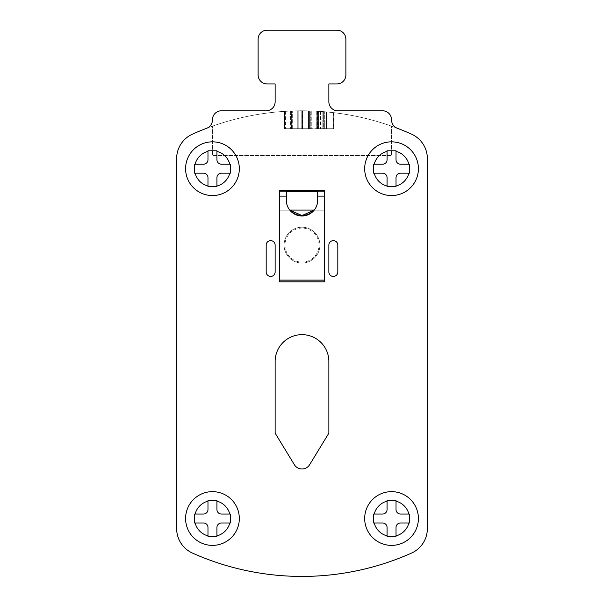 <?xml version="1.0" encoding="UTF-8"?>
<svg xmlns="http://www.w3.org/2000/svg" width="604" height="604" viewBox="0 0 604 604"><rect width="100%" height="100%" fill="white"/><g stroke="black" fill="none" stroke-linecap="round" stroke-linejoin="round"><path stroke-width="0.45" stroke-dasharray="3.02 2.27" d="M427.36 158.625A26.863 26.863 0 0 0 411.445 134.096A26.863 26.863 0 0 1 427.36 158.625L427.36 528.583A26.863 26.863 0 0 1 411.445 553.121A268.637 268.637 0 0 1 192.555 553.121A26.863 26.863 0 0 1 176.64 528.583L176.64 158.625A26.863 26.863 0 0 1 192.555 134.096A268.637 268.637 0 0 1 411.445 134.096A268.637 268.637 0 0 0 206.681 128.267A8.954 8.954 0 0 0 212.457 119.902L212.457 119.743A8.954 8.954 0 0 1 221.411 110.789L266.183 110.789A8.954 8.954 0 0 0 275.137 101.834L275.137 83.926L267.081 83.926A8.954 8.954 0 0 1 258.119 74.971L258.119 39.154A8.954 8.954 0 0 1 267.081 30.2L336.919 30.2A8.954 8.954 0 0 1 345.881 39.154L345.881 74.971A8.954 8.954 0 0 1 336.919 83.926L328.863 83.926L328.863 101.834A8.954 8.954 0 0 0 337.817 110.789L382.589 110.789A8.954 8.954 0 0 1 391.543 119.743L391.543 119.902A8.954 8.954 0 0 0 397.319 128.275A268.637 268.637 0 0 1 411.445 134.096A26.863 26.863 0 0 1 427.36 158.625L427.36 528.583A26.863 26.863 0 0 1 411.445 553.121A26.863 26.863 0 0 0 427.36 528.583A26.863 26.863 0 0 1 411.445 553.121A268.637 268.637 0 0 1 192.555 553.121A268.637 268.637 0 0 0 411.445 553.121A26.863 26.863 0 0 0 427.36 528.583L427.36 158.625A26.863 26.863 0 0 0 411.445 134.096A268.637 268.637 0 0 0 397.319 128.275A268.637 268.637 0 0 1 411.445 134.096M212.457 126.153A268.637 268.637 0 0 1 391.543 126.153A268.637 268.637 0 0 0 212.457 126.153A268.637 268.637 0 0 1 391.543 126.153A268.637 268.637 0 0 0 212.457 126.153L212.457 155.56L391.543 155.56L391.543 126.153L391.543 155.56L212.457 155.56L212.457 126.153L212.457 155.56L391.543 155.56L391.543 126.153L391.543 155.56L212.457 155.56L212.457 126.153M176.64 528.583A26.863 26.863 0 0 0 192.555 553.121A26.863 26.863 0 0 1 176.64 528.583L176.64 158.625A26.863 26.863 0 0 1 192.555 134.096A26.863 26.863 0 0 0 176.64 158.625A26.863 26.863 0 0 1 192.555 134.096A268.637 268.637 0 0 1 206.681 128.275A268.637 268.637 0 0 0 192.555 134.096A26.863 26.863 0 0 0 176.64 158.625L176.64 528.583A26.863 26.863 0 0 0 192.555 553.121A268.637 268.637 0 0 0 411.445 553.121A268.637 268.637 0 0 1 192.555 553.121A26.863 26.863 0 0 1 176.64 528.583M286.334 191.574L286.326 190.487L317.674 190.487L317.674 191.377L324.386 191.377L324.386 190.487L324.386 191.377L279.614 191.377L286.326 191.377L279.614 191.377L279.614 190.487L279.614 191.377L279.614 190.487L324.386 190.487L324.386 191.377L279.614 191.377L279.614 281.819M279.614 190.487L324.386 190.487L324.386 191.377L324.386 190.487L279.614 190.487L279.614 191.377L279.614 190.487M317.674 190.487L317.674 191.377L279.614 191.377L286.326 191.377L286.326 190.487M328.863 433.151L328.863 361.517L328.863 433.151L309.648 464.68A8.954 8.954 0 0 1 294.352 464.68L275.137 433.151L294.352 464.68A8.954 8.954 0 0 0 309.648 464.68L328.863 433.151L328.863 361.517A26.863 26.863 0 0 0 302 334.654A26.863 26.863 0 0 0 275.137 361.517A26.863 26.863 0 0 1 302 334.654A26.863 26.863 0 0 1 328.863 361.517A26.863 26.863 0 0 0 302 334.654A26.863 26.863 0 0 0 275.137 361.517L275.137 433.151L275.137 361.517L275.137 433.151L294.352 464.68A8.954 8.954 0 0 0 309.648 464.68L328.863 433.151M391.543 119.902L391.543 119.902A8.954 8.954 0 0 0 397.319 128.275M266.183 110.789L221.411 110.789A8.954 8.954 0 0 0 212.457 119.743A8.954 8.954 0 0 1 221.411 110.789L266.183 110.789A8.954 8.954 0 0 0 275.137 101.834L275.137 83.926L267.081 83.926A8.954 8.954 0 0 1 258.119 74.971A8.954 8.954 0 0 0 267.081 83.926M267.081 30.2A8.954 8.954 0 0 0 258.119 39.154A8.954 8.954 0 0 1 267.081 30.2L336.919 30.2A8.954 8.954 0 0 1 345.881 39.154A8.954 8.954 0 0 0 336.919 30.2M336.919 83.926A8.954 8.954 0 0 0 345.881 74.971A8.954 8.954 0 0 1 336.919 83.926L328.863 83.926L328.863 101.834A8.954 8.954 0 0 0 337.817 110.789L382.589 110.789A8.954 8.954 0 0 1 391.543 119.743A8.954 8.954 0 0 0 382.589 110.789M212.457 119.902A8.954 8.954 0 0 1 206.681 128.275A8.954 8.954 0 0 0 212.457 119.902L212.457 119.743M319.909 245.111A17.909 17.909 0 0 1 302 263.019A17.909 17.909 0 0 1 284.091 245.111A17.909 17.909 0 0 1 302 227.202A17.909 17.909 0 0 1 319.909 245.111A17.909 17.909 0 0 0 302 227.202A17.909 17.909 0 0 0 284.091 245.111A17.909 17.909 0 0 0 302 263.019A17.909 17.909 0 0 0 319.909 245.111A17.909 17.909 0 0 1 302 263.019A17.909 17.909 0 0 1 284.091 245.111A17.909 17.909 0 0 1 302 227.202A17.909 17.909 0 0 1 319.909 245.111M192.555 134.096A268.637 268.637 0 0 1 206.681 128.275M328.863 101.834L328.863 83.926M345.881 74.971L345.881 39.154M258.119 39.154L258.119 74.971M207.98 536.428L207.98 535.854A17.909 17.909 0 0 1 195.115 522.989L194.548 522.989L194.548 514.034L194.548 522.989L203.503 522.989A4.477 4.477 0 0 1 207.98 527.466A4.477 4.477 0 0 0 203.503 522.989L195.115 522.989L203.503 522.989A4.477 4.477 0 0 1 207.98 527.466L207.98 536.428L216.934 536.428L207.98 536.428L216.934 536.428L216.934 527.466A4.477 4.477 0 0 1 221.411 522.989A4.477 4.477 0 0 0 216.934 527.466L216.934 535.854A17.909 17.909 0 0 0 229.792 522.989L221.411 522.989A4.477 4.477 0 0 0 216.934 527.466L216.934 536.428M194.548 522.989L194.548 514.034L203.503 514.034A4.477 4.477 0 0 0 207.98 509.557L207.98 501.177L207.98 509.557A4.477 4.477 0 0 1 203.503 514.034L195.115 514.034L203.503 514.034A4.477 4.477 0 0 0 207.98 509.557L207.98 500.603L216.934 500.603L216.934 509.557A4.477 4.477 0 0 0 221.411 514.034L229.792 514.034L221.411 514.034A4.477 4.477 0 0 1 216.934 509.557A4.477 4.477 0 0 0 221.411 514.034L230.366 514.034L230.366 522.989M185.594 518.511A26.863 26.863 0 0 1 212.457 491.648A26.863 26.863 0 0 1 239.32 518.511A26.863 26.863 0 0 1 212.457 545.382A26.863 26.863 0 0 1 185.594 518.511A26.863 26.863 0 0 1 212.457 491.648A26.863 26.863 0 0 0 185.594 518.511A26.863 26.863 0 0 0 212.457 545.382A26.863 26.863 0 0 1 185.594 518.511A26.863 26.863 0 0 1 212.457 491.648A26.863 26.863 0 0 1 239.32 518.511A26.863 26.863 0 0 1 212.457 545.382A26.863 26.863 0 0 0 239.32 518.511A26.863 26.863 0 0 0 212.457 491.648A26.863 26.863 0 0 1 239.32 518.511M387.066 536.428L387.066 535.854A17.909 17.909 0 0 1 374.208 522.989L373.634 522.989L373.634 514.034L373.634 522.989L382.589 522.989A4.477 4.477 0 0 1 387.066 527.466A4.477 4.477 0 0 0 382.589 522.989L374.208 522.989L382.589 522.989A4.477 4.477 0 0 1 387.066 527.466L387.066 536.428L396.02 536.428L387.066 536.428L396.02 536.428L396.02 527.466A4.477 4.477 0 0 1 400.497 522.989A4.477 4.477 0 0 0 396.02 527.466L396.02 535.854A17.909 17.909 0 0 0 408.885 522.989L400.497 522.989A4.477 4.477 0 0 0 396.02 527.466L396.02 536.428M373.634 522.989L373.634 514.034L382.589 514.034A4.477 4.477 0 0 0 387.066 509.557L387.066 501.177L387.066 509.557A4.477 4.477 0 0 1 382.589 514.034L374.208 514.034L382.589 514.034A4.477 4.477 0 0 0 387.066 509.557L387.066 500.603L396.02 500.603L396.02 509.557A4.477 4.477 0 0 0 400.497 514.034L408.885 514.034L400.497 514.034A4.477 4.477 0 0 1 396.02 509.557A4.477 4.477 0 0 0 400.497 514.034L409.452 514.034L409.452 522.989M364.68 518.511A26.863 26.863 0 0 1 391.543 491.648A26.863 26.863 0 0 1 418.406 518.511A26.863 26.863 0 0 1 391.543 545.382A26.863 26.863 0 0 1 364.68 518.511A26.863 26.863 0 0 1 391.543 491.648A26.863 26.863 0 0 0 364.68 518.511A26.863 26.863 0 0 0 391.543 545.382A26.863 26.863 0 0 1 364.68 518.511A26.863 26.863 0 0 1 391.543 491.648A26.863 26.863 0 0 1 418.406 518.511A26.863 26.863 0 0 1 391.543 545.382A26.863 26.863 0 0 0 418.406 518.511A26.863 26.863 0 0 0 391.543 491.648A26.863 26.863 0 0 1 418.406 518.511M207.98 186.606L207.98 186.04A17.909 17.909 0 0 1 195.115 173.174L194.548 173.174L194.548 164.22L194.548 173.174L203.503 173.174A4.477 4.477 0 0 1 207.98 177.651A4.477 4.477 0 0 0 203.503 173.174L195.115 173.174L203.503 173.174A4.477 4.477 0 0 1 207.98 177.651L207.98 186.606L216.934 186.606L207.98 186.606L216.934 186.606L216.934 177.651A4.477 4.477 0 0 1 221.411 173.174A4.477 4.477 0 0 0 216.934 177.651L216.934 186.04A17.909 17.909 0 0 0 229.792 173.174L221.411 173.174A4.477 4.477 0 0 0 216.934 177.651L216.934 186.606M194.548 173.174L194.548 164.22L203.503 164.22A4.477 4.477 0 0 0 207.98 159.743L207.98 151.362L207.98 159.743A4.477 4.477 0 0 1 203.503 164.22L195.115 164.22L203.503 164.22A4.477 4.477 0 0 0 207.98 159.743L207.98 150.789L216.934 150.789L216.934 159.743A4.477 4.477 0 0 0 221.411 164.22L229.792 164.22L221.411 164.22A4.477 4.477 0 0 1 216.934 159.743A4.477 4.477 0 0 0 221.411 164.22L230.366 164.22L230.366 173.174M185.594 168.697A26.863 26.863 0 0 1 212.457 141.834A26.863 26.863 0 0 1 239.32 168.697A26.863 26.863 0 0 1 212.457 195.56A26.863 26.863 0 0 1 185.594 168.697A26.863 26.863 0 0 1 212.457 141.834A26.863 26.863 0 0 0 185.594 168.697A26.863 26.863 0 0 0 212.457 195.56A26.863 26.863 0 0 1 185.594 168.697A26.863 26.863 0 0 1 212.457 141.834A26.863 26.863 0 0 1 239.32 168.697A26.863 26.863 0 0 1 212.457 195.56A26.863 26.863 0 0 0 239.32 168.697A26.863 26.863 0 0 0 212.457 141.834A26.863 26.863 0 0 1 239.32 168.697M387.066 186.606L387.066 186.04A17.909 17.909 0 0 1 374.208 173.174L373.634 173.174L373.634 164.22L373.634 173.174L382.589 173.174A4.477 4.477 0 0 1 387.066 177.651A4.477 4.477 0 0 0 382.589 173.174L374.208 173.174L382.589 173.174A4.477 4.477 0 0 1 387.066 177.651L387.066 186.606L396.02 186.606L387.066 186.606L396.02 186.606L396.02 177.651A4.477 4.477 0 0 1 400.497 173.174A4.477 4.477 0 0 0 396.02 177.651L396.02 186.04A17.909 17.909 0 0 0 408.885 173.174L400.497 173.174A4.477 4.477 0 0 0 396.02 177.651L396.02 186.606M373.634 173.174L373.634 164.22L382.589 164.22A4.477 4.477 0 0 0 387.066 159.743L387.066 151.362L387.066 159.743A4.477 4.477 0 0 1 382.589 164.22L374.208 164.22L382.589 164.22A4.477 4.477 0 0 0 387.066 159.743L387.066 150.789L396.02 150.789L396.02 159.743A4.477 4.477 0 0 0 400.497 164.22L408.885 164.22L400.497 164.22A4.477 4.477 0 0 1 396.02 159.743A4.477 4.477 0 0 0 400.497 164.22L409.452 164.22L409.452 173.174M364.68 168.697A26.863 26.863 0 0 1 391.543 141.834A26.863 26.863 0 0 1 418.406 168.697A26.863 26.863 0 0 1 391.543 195.56A26.863 26.863 0 0 1 364.68 168.697A26.863 26.863 0 0 1 391.543 141.834A26.863 26.863 0 0 0 364.68 168.697A26.863 26.863 0 0 0 391.543 195.56A26.863 26.863 0 0 1 364.68 168.697A26.863 26.863 0 0 1 391.543 141.834A26.863 26.863 0 0 1 418.406 168.697A26.863 26.863 0 0 1 391.543 195.56A26.863 26.863 0 0 0 418.406 168.697A26.863 26.863 0 0 0 391.543 141.834A26.863 26.863 0 0 1 418.406 168.697M324.386 281.819L324.386 210.184L324.386 280.928L279.614 280.928L279.614 209.286L279.614 280.928L324.386 280.928L324.386 191.377L317.674 191.377L317.606 192.812M324.386 280.029L324.386 209.286L324.386 280.029L279.614 280.029L324.386 280.029M290.116 210.184L279.614 210.184L290.116 210.184M324.386 210.184L313.884 210.184L324.386 210.184M279.614 280.928L324.386 280.928L279.614 280.928M317.666 194.42L317.666 199.856A15.674 15.651 -0 0 1 317.674 200.317L317.666 199.856M286.334 199.856L286.326 200.309A15.674 15.651 -0 0 1 286.334 199.841L286.334 194.42M286.387 192.706L286.356 192.253M286.326 193.265L286.341 199.879M317.659 199.879L317.674 200.332M266.183 245.111A4.477 4.477 0 0 1 270.66 240.634A4.477 4.477 0 0 1 275.137 245.111L275.137 271.974A4.477 4.477 0 0 1 270.66 276.451A4.477 4.477 0 0 1 266.183 271.974L266.183 245.111M328.863 245.111A4.477 4.477 0 0 1 333.34 240.634A4.477 4.477 0 0 1 337.817 245.111L337.817 271.974A4.477 4.477 0 0 1 333.34 276.451A4.477 4.477 0 0 1 328.863 271.974L328.863 245.111M319.01 245.111A17.01 17.01 0 0 0 302 228.093A17.01 17.01 0 0 0 284.99 245.111A17.01 17.01 0 0 0 302 262.121A17.01 17.01 0 0 0 319.01 245.111M284.514 111.362L291.679 110.985L284.514 111.362L284.514 128.697L291.679 128.697L284.514 128.697L284.514 111.362L291.679 110.985L291.679 128.697L291.679 110.985L284.514 111.362L284.514 128.697L284.703 111.347L284.703 128.697L291.679 128.697L284.514 128.697L284.514 111.362L284.514 128.697M302 110.789L302.476 110.789L302.423 128.697L301.796 128.697L302.423 128.697L302.423 110.789L301.796 110.789A268.637 268.637 0 0 0 298.21 110.819L292.298 110.962A268.637 268.637 0 0 1 310.826 110.932L316.73 111.196A268.637 268.637 0 0 0 310.214 110.917L302.476 110.789L302.423 128.697L308.516 128.697L302.612 128.697L302.612 110.789L308.516 110.872L308.516 128.697L309.588 128.697L308.516 128.697L308.516 110.872L309.588 110.894L309.588 128.697L309.588 110.894L309.588 128.697L310.214 128.697L309.588 128.697L309.588 110.894L310.214 110.917A268.637 268.637 0 0 1 316.73 111.196L316.73 128.697L317.357 128.697L316.73 128.697L316.73 111.196L317.311 111.227L317.357 128.697L311.264 128.697L317.175 128.697L317.175 111.219L311.264 110.947L311.264 128.697L310.826 128.697L311.264 128.697L311.264 110.947L310.826 110.932A268.637 268.637 0 0 0 292.298 110.962L292.298 128.697L291.672 128.697L292.298 128.697L292.298 110.962L291.717 110.985L291.672 128.697L297.764 128.697L291.853 128.697L291.853 110.985L297.764 110.826L297.764 128.697L298.21 128.697L297.764 128.697L297.764 110.826L298.21 110.819A268.637 268.637 0 0 1 301.796 110.789L302 110.789M317.84 111.257L318.421 111.295A268.637 268.637 0 0 1 326.341 111.899A268.637 268.637 0 0 0 318.421 111.295L318.421 128.697L317.795 128.697L318.421 128.697L318.421 111.295L317.84 111.257M323.887 111.687L317.976 111.264L317.795 128.697L323.887 128.697L317.976 128.697L317.976 111.264L324.34 111.717A268.637 268.637 0 0 1 325.979 111.861A268.637 268.637 0 0 0 324.34 111.717L323.887 111.687L323.887 128.697L324.333 128.697L324.34 111.717L324.333 128.697L323.887 128.697L323.887 111.687M326.417 111.906L320.951 111.461A268.637 268.637 0 0 1 325.979 111.861L326.605 111.921L326.417 128.697L320.324 128.697L326.605 128.697L325.979 128.697L326.605 128.697L326.605 111.921L326.417 128.697L326.605 111.921L326.605 128.697L326.605 111.921L320.377 111.423L320.951 111.461L320.951 128.697L320.951 111.461A268.637 268.637 0 0 1 325.979 111.861A268.637 268.637 0 0 0 317.372 111.234A268.637 268.637 0 0 1 325.979 111.861L326.417 111.906M316.79 111.196L317.372 111.234L317.372 128.697L316.745 128.697L317.372 128.697L317.372 111.234L316.79 111.196M322.838 111.597L316.926 111.204L316.745 128.697L322.838 128.697L316.926 128.697L316.926 111.204L322.838 111.597L322.838 128.697L323.283 128.697L323.291 111.634L322.846 111.597L323.283 111.634A268.637 268.637 0 0 1 333.136 112.601A268.637 268.637 0 0 0 323.283 111.634L323.283 128.697L322.838 128.697L322.838 111.597M333.582 112.654L333.136 112.601L333.136 128.697L333.763 128.697L333.763 112.676L333.763 128.697L333.136 128.697L333.136 112.601L333.763 112.676L333.582 128.697L333.582 112.654L326.349 111.899L326.787 111.936L326.787 128.697L333.763 128.697L318.421 128.697L326.341 128.697L326.349 111.899L326.341 128.697L326.787 128.697L326.787 111.936L333.582 112.654M310.214 128.697L316.73 128.697L310.214 128.697L310.214 110.917L310.214 128.697M310.826 128.697L292.298 128.697L310.826 128.697L310.826 110.932L310.826 128.697M298.21 128.697L301.796 128.697L301.796 110.789L301.796 128.697L298.21 128.697L298.21 110.819L298.21 128.697M324.333 128.697L320.951 128.697L326.605 128.697L326.605 111.921L326.605 128.697L317.372 128.697L326.605 128.697L326.605 111.921L326.605 128.697L325.979 128.697L325.979 111.861L325.979 128.697L325.979 111.861L325.979 128.697L325.979 111.861L325.979 128.697L324.333 128.697M323.283 128.697L333.136 128.697L323.283 128.697M291.679 110.985L291.679 128.697L291.679 110.985M302.423 128.697L302.423 110.789L302.423 128.697M320.513 111.43L320.513 128.697L320.513 111.43M333.763 128.697L333.763 112.676L333.763 128.697M207.98 500.603L216.934 500.603L207.98 500.603L207.98 501.177A17.909 17.909 0 0 0 195.115 514.034L194.548 514.034M230.366 514.034L229.792 514.034A17.909 17.909 0 0 0 216.934 501.177L216.934 500.603M387.066 500.603L396.02 500.603L387.066 500.603L387.066 501.177A17.909 17.909 0 0 0 374.208 514.034L373.634 514.034M409.452 514.034L408.885 514.034A17.909 17.909 0 0 0 396.02 501.177L396.02 500.603M207.98 150.789L216.934 150.789L207.98 150.789L207.98 151.362A17.909 17.909 0 0 0 195.115 164.22L194.548 164.22M230.366 164.22L229.792 164.22A17.909 17.909 0 0 0 216.934 151.362L216.934 150.789M387.066 150.789L396.02 150.789L387.066 150.789L387.066 151.362A17.909 17.909 0 0 0 374.208 164.22L373.634 164.22M409.452 164.22L408.885 164.22A17.909 17.909 0 0 0 396.02 151.362L396.02 150.789M324.386 280.09L279.614 280.09M279.614 280.075L324.386 280.075M324.386 196.081L317.666 196.081M286.334 196.081L279.614 196.081M317.674 191.377L324.386 191.377M285.586 111.295L285.586 128.697L285.586 111.295M291.498 128.697L291.498 110.993L291.498 128.697M290.607 111.03L290.607 128.697L290.607 111.03M309.588 128.697L309.588 110.894L309.588 128.697M317.674 193.265L317.674 200.309M317.357 111.227L317.357 128.697L317.357 111.227M291.672 110.985L291.672 128.697L291.672 110.985M317.795 111.257L317.795 128.697L317.795 111.257"/><path stroke-width="0.91" d="M206.681 128.267A268.637 268.637 0 0 0 192.555 134.096A26.863 26.863 0 0 0 176.64 158.625L176.64 528.583A26.863 26.863 0 0 0 192.555 553.121A268.637 268.637 0 0 0 411.445 553.121A26.863 26.863 0 0 0 427.36 528.583L427.36 158.625A26.863 26.863 0 0 0 411.445 134.096A268.637 268.637 0 0 0 397.319 128.275A8.954 8.954 0 0 1 391.543 119.902L391.543 119.743A8.954 8.954 0 0 0 382.589 110.789L337.817 110.789A8.954 8.954 0 0 1 328.863 101.834L328.863 83.926L336.919 83.926A8.954 8.954 0 0 0 345.881 74.971L345.881 39.154A8.954 8.954 0 0 0 336.919 30.2L267.081 30.2A8.954 8.954 0 0 0 258.119 39.154L258.119 74.971A8.954 8.954 0 0 0 267.081 83.926L275.137 83.926L275.137 101.834A8.954 8.954 0 0 1 266.183 110.789L221.411 110.789A8.954 8.954 0 0 0 212.457 119.743L212.457 119.902A8.954 8.954 0 0 1 206.681 128.275A268.637 268.637 0 0 0 192.555 134.096M317.666 194.42L317.644 190.487L286.356 190.487L286.394 192.812L286.326 191.377L317.674 191.377L286.326 191.377L317.674 191.377L317.644 190.487L324.386 190.487L286.349 190.585M328.863 361.517L328.863 433.151L309.648 464.68A8.954 8.954 0 0 1 294.352 464.68L275.137 433.151L275.137 361.517A26.863 26.863 0 0 1 302 334.654A26.863 26.863 0 0 1 328.863 361.517M397.319 128.275A8.954 8.954 0 0 1 391.543 119.902M267.081 83.926L275.137 83.926L275.137 101.834A8.954 8.954 0 0 1 266.183 110.789M258.119 74.971L258.119 39.154M267.081 30.2L336.919 30.2M345.881 39.154L345.881 74.971M336.919 83.926L328.863 83.926M382.589 110.789L337.817 110.789A8.954 8.954 0 0 1 328.863 101.834M427.36 158.625A26.863 26.863 0 0 0 411.445 134.096M207.98 527.466A4.477 4.477 0 0 0 203.503 522.989L195.115 522.989A17.909 17.909 0 0 0 207.98 535.854L207.98 527.466M229.792 514.034L221.411 514.034A4.477 4.477 0 0 1 216.934 509.557L216.934 501.177A17.909 17.909 0 0 1 229.792 514.034M230.366 522.989L229.792 522.989L230.366 522.989L230.366 514.034M216.934 535.854L216.934 527.466A4.477 4.477 0 0 1 221.411 522.989L229.792 522.989A17.909 17.909 0 0 1 216.934 535.854M194.548 514.034L195.115 514.034L194.548 514.034L194.548 522.989M207.98 501.177L207.98 509.557A4.477 4.477 0 0 1 203.503 514.034L195.115 514.034A17.909 17.909 0 0 1 207.98 501.177M216.934 500.603L207.98 500.603M207.98 536.428L216.934 536.428M185.594 518.511A26.863 26.863 0 0 0 212.457 545.382A26.863 26.863 0 0 0 239.32 518.511A26.863 26.863 0 0 0 212.457 491.648A26.863 26.863 0 0 0 185.594 518.511A26.863 26.863 0 0 1 212.457 491.648A26.863 26.863 0 0 1 239.32 518.511M387.066 527.466A4.477 4.477 0 0 0 382.589 522.989L374.208 522.989A17.909 17.909 0 0 0 387.066 535.854L387.066 527.466M408.885 514.034L400.497 514.034A4.477 4.477 0 0 1 396.02 509.557L396.02 501.177A17.909 17.909 0 0 1 408.885 514.034M409.452 522.989L408.885 522.989L409.452 522.989L409.452 514.034M396.02 535.854L396.02 527.466A4.477 4.477 0 0 1 400.497 522.989L408.885 522.989A17.909 17.909 0 0 1 396.02 535.854M373.634 514.034L374.208 514.034L373.634 514.034L373.634 522.989M387.066 501.177L387.066 509.557A4.477 4.477 0 0 1 382.589 514.034L374.208 514.034A17.909 17.909 0 0 1 387.066 501.177M396.02 500.603L387.066 500.603M387.066 536.428L396.02 536.428M364.68 518.511A26.863 26.863 0 0 0 391.543 545.382A26.863 26.863 0 0 0 418.406 518.511A26.863 26.863 0 0 0 391.543 491.648A26.863 26.863 0 0 0 364.68 518.511A26.863 26.863 0 0 1 391.543 491.648A26.863 26.863 0 0 1 418.406 518.511M207.98 177.651A4.477 4.477 0 0 0 203.503 173.174L195.115 173.174A17.909 17.909 0 0 0 207.98 186.04L207.98 177.651M229.792 164.22L221.411 164.22A4.477 4.477 0 0 1 216.934 159.743L216.934 151.362A17.909 17.909 0 0 1 229.792 164.22M230.366 173.174L229.792 173.174L230.366 173.174L230.366 164.22M216.934 186.04L216.934 177.651A4.477 4.477 0 0 1 221.411 173.174L229.792 173.174A17.909 17.909 0 0 1 216.934 186.04M194.548 164.22L195.115 164.22L194.548 164.22L194.548 173.174M207.98 151.362L207.98 159.743A4.477 4.477 0 0 1 203.503 164.22L195.115 164.22A17.909 17.909 0 0 1 207.98 151.362M216.934 150.789L207.98 150.789M207.98 186.606L216.934 186.606M185.594 168.697A26.863 26.863 0 0 0 212.457 195.56A26.863 26.863 0 0 0 239.32 168.697A26.863 26.863 0 0 0 212.457 141.834A26.863 26.863 0 0 0 185.594 168.697A26.863 26.863 0 0 1 212.457 141.834A26.863 26.863 0 0 1 239.32 168.697M387.066 177.651A4.477 4.477 0 0 0 382.589 173.174L374.208 173.174A17.909 17.909 0 0 0 387.066 186.04L387.066 177.651M408.885 164.22L400.497 164.22A4.477 4.477 0 0 1 396.02 159.743L396.02 151.362A17.909 17.909 0 0 1 408.885 164.22M409.452 173.174L408.885 173.174L409.452 173.174L409.452 164.22M396.02 186.04L396.02 177.651A4.477 4.477 0 0 1 400.497 173.174L408.885 173.174A17.909 17.909 0 0 1 396.02 186.04M373.634 164.22L374.208 164.22L373.634 164.22L373.634 173.174M387.066 151.362L387.066 159.743A4.477 4.477 0 0 1 382.589 164.22L374.208 164.22A17.909 17.909 0 0 1 387.066 151.362M396.02 150.789L387.066 150.789M387.066 186.606L396.02 186.606M364.68 168.697A26.863 26.863 0 0 0 391.543 195.56A26.863 26.863 0 0 0 418.406 168.697A26.863 26.863 0 0 0 391.543 141.834A26.863 26.863 0 0 0 364.68 168.697A26.863 26.863 0 0 1 391.543 141.834A26.863 26.863 0 0 1 418.406 168.697M317.644 190.487L324.386 190.487L324.386 281.819L279.614 281.819L279.614 190.487L286.356 190.487M290.162 210.184L302 215.583L313.838 210.184M314.525 209.286L313.876 210.094L290.124 210.094L289.369 209.286C292.555 213.454 296.76 215.59 302 215.688C307.24 215.59 311.445 213.454 314.631 209.286L314.525 209.286M290.124 210.094A15.674 15.651 180 0 0 313.876 210.094M313.884 210.184L302 215.643L290.116 210.184M317.674 200.317A15.674 15.651 -0 0 1 302 215.938A15.674 15.651 -0 0 1 286.326 200.317L286.341 199.879A15.674 15.651 180 0 0 302 215.983A15.674 15.651 180 0 0 317.666 199.879L317.674 200.309M286.349 192.178L286.341 199.879M286.334 194.42L286.394 192.812M317.659 199.879L317.651 192.178M279.614 281.819L324.386 281.819M275.137 245.111A4.477 4.477 0 0 0 270.66 240.634A4.477 4.477 0 0 0 266.183 245.111L266.183 271.974A4.477 4.477 0 0 0 270.66 276.451A4.477 4.477 0 0 0 275.137 271.974L275.137 245.111M337.817 245.111A4.477 4.477 0 0 0 333.34 240.634A4.477 4.477 0 0 0 328.863 245.111L328.863 271.974A4.477 4.477 0 0 0 333.34 276.451A4.477 4.477 0 0 0 337.817 271.974L337.817 245.111M279.614 196.126L286.341 196.126M317.659 196.126L324.386 196.126M324.386 280.12L279.614 280.12"/></g></svg>
